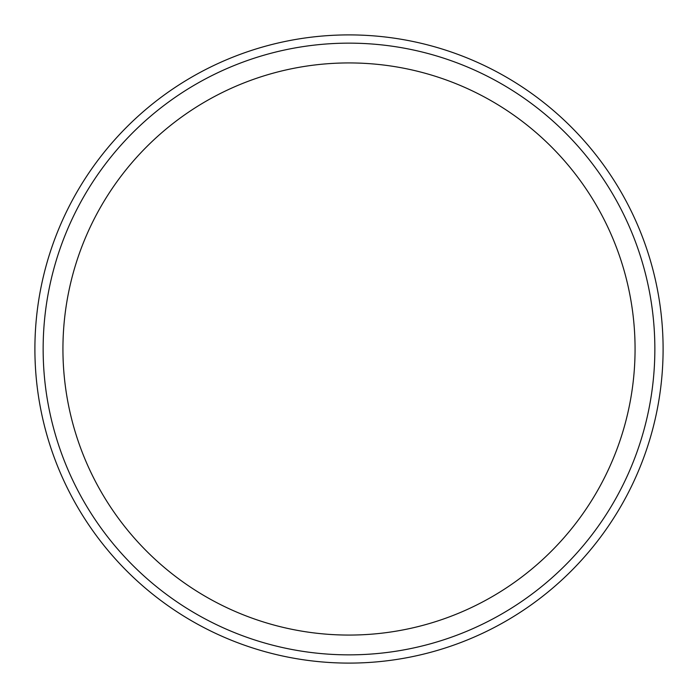 <?xml version="1.0" encoding="UTF-8"?>
<svg xmlns="http://www.w3.org/2000/svg" width="698" height="698" viewBox="0 0 698 698"><rect width="100%" height="100%" fill="white"/><g stroke="black" fill="none" stroke-linecap="round" stroke-linejoin="round"><path stroke-width="1.05" d="M349 62.933A286.067 286.067 0 0 0 62.933 349A286.067 286.067 0 0 0 349 635.067A286.067 286.067 0 0 0 635.067 349A286.067 286.067 0 0 0 349 62.933M349 43.145A305.855 305.855 0 0 0 43.145 349A305.855 305.855 0 0 0 349 654.855A305.855 305.855 0 0 0 654.855 349A305.855 305.855 0 0 0 349 43.145M34.9 349A314.1 314.1 0 0 0 349 663.1A314.1 314.1 0 0 0 663.1 349A314.1 314.1 0 0 0 349 34.9A314.1 314.1 0 0 0 34.9 349"/></g></svg>
